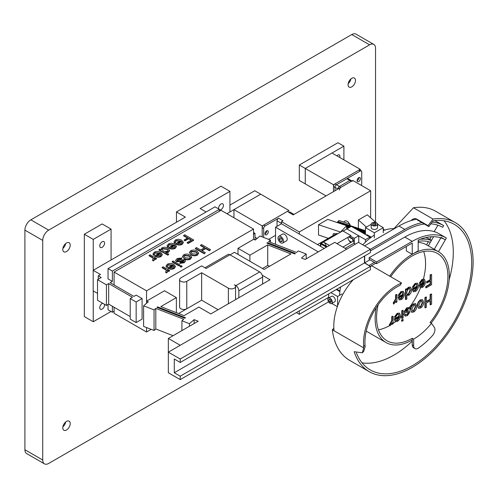 <?xml version="1.0" encoding="UTF-8"?>
<svg xmlns="http://www.w3.org/2000/svg" width="498" height="498" viewBox="0 0 498 498"><rect width="100%" height="100%" fill="white"/><g stroke="black" fill="none" stroke-linecap="round" stroke-linejoin="round"><path stroke-width="0.75" d="M62.785 427.857A5.254 3.032 120 0 0 63.875 430.26A5.254 3.032 120 0 0 67.921 428.853A5.254 3.032 120 0 0 70.218 423.568A5.254 3.032 120 0 0 69.129 421.159A5.254 3.032 120 0 0 65.082 422.565A5.254 3.032 120 0 0 62.785 427.857M62.885 426.83A5.254 3.032 120 0 0 65.661 422.018M348.058 84.728A5.254 3.032 120 0 0 349.148 87.131A5.254 3.032 120 0 0 353.194 85.724A5.254 3.032 120 0 0 355.485 80.439A5.254 3.032 120 0 0 354.395 78.037A5.254 3.032 120 0 0 350.349 79.443A5.254 3.032 120 0 0 348.058 84.728M348.152 83.708A5.254 3.032 120 0 0 350.934 78.889M62.785 249.43A5.254 3.032 120 0 0 63.875 251.832A5.254 3.032 120 0 0 67.921 250.426A5.254 3.032 120 0 0 70.218 245.141A5.254 3.032 120 0 0 69.129 242.731A5.254 3.032 120 0 0 65.082 244.138A5.254 3.032 120 0 0 62.785 249.43M62.885 248.402A5.254 3.032 120 0 0 65.661 243.59M375.542 222.133L375.542 48.269A8.404 4.856 120 0 0 373.805 44.422A8.404 4.856 120 0 0 369.603 44.839L351.769 34.549L30.845 219.836L48.673 230.126A8.404 4.856 120 0 0 42.728 240.422L42.728 460.021A8.404 4.856 120 0 0 44.471 463.868A8.404 4.856 120 0 0 48.673 463.451L328.593 301.844M369.603 44.839L48.673 230.126M42.728 240.422L24.9 230.126L24.9 449.731L42.728 460.021M24.9 230.126A8.404 4.856 -60 0 1 30.845 219.836M351.769 34.549A8.404 4.856 -60 0 1 355.977 34.132L373.805 44.422M44.471 463.868L26.643 453.578A8.404 4.856 -60 0 1 24.9 449.731M365.439 231.365L352.596 227.082M350.978 226.546L344.902 224.517M340.918 223.191L337.451 222.033L337.451 222.519M365.439 230.692L337.955 221.529L337.451 222.033M360.241 170.316L360.241 169.308L333.498 184.752L333.498 191.612L333.498 186.464L334.986 187.323L334.986 190.753L334.986 187.323A2.104 1.214 -60 0 1 336.467 184.752L339.443 186.464A2.104 1.214 120 0 0 337.955 189.041A2.104 1.214 -60 0 1 339.443 186.464L349.839 180.463L339.443 186.464L340.925 187.323L351.327 181.322A2.104 1.214 -60 0 1 352.379 181.216M351.943 180.967L350.891 180.357A2.104 1.214 120 0 0 349.839 180.463A2.104 1.214 -60 0 1 350.891 180.357L347.921 178.639A2.104 1.214 -60 0 0 346.869 178.745L351.327 181.322M339.443 189.9A2.104 1.214 -60 0 1 340.925 187.323M346.639 229.049L346.639 225.694L327.728 219.388L318.502 224.716L318.502 235.012L328.375 238.305M333.23 235.498A2.104 1.488 45 0 1 333.056 234.714A2.104 1.488 45 0 1 333.392 233.836A2.104 1.488 45 0 1 335.708 234.072M340.333 232.255L346.639 225.694M340.333 231.993L318.502 224.716M358.753 177.68A2.353 1.357 -60 0 1 359.93 177.568A2.353 1.357 -60 0 1 360.291 179.454A2.353 1.357 -60 0 1 358.753 181.527A2.353 1.357 -60 0 1 357.576 181.639A2.353 1.357 -60 0 1 357.215 179.753A2.353 1.357 -60 0 1 358.753 177.68M337.955 189.041L334.986 187.323A2.104 1.214 -60 0 1 336.467 184.752L360.241 171.026A2.104 1.214 -60 0 1 361.293 170.92A2.104 1.214 -60 0 1 361.729 171.885L361.729 183.893A2.104 1.214 -60 0 1 361.293 185.356M357.103 180.755A2.353 1.357 120 0 0 357.271 180.668A2.353 1.357 120 0 0 358.927 177.593M333.498 186.464A2.104 1.214 -60 0 1 334.986 183.893L358.753 170.167A2.104 1.214 -60 0 1 359.805 170.061L361.293 170.92M334.986 183.893L336.467 184.752L346.869 178.745M354.29 243.547L354.29 238.355L350.206 235.996M358.747 242.495L358.747 235.784L354.29 238.355M358.747 235.784L346.863 228.918L343.11 231.084M349.926 224.119L348.874 225.171L337.955 221.529L339.007 220.483L349.926 224.119L349.926 225.519M351.32 226.347L369.896 237.073L365.439 239.644L346.863 228.918L351.32 226.347M369.896 238.274L369.896 237.073M365.439 242.128L365.439 239.644M282.229 240.764L280.748 241.617L282.229 241.486L282.229 239.513L280.748 237.664L279.266 237.801L279.266 239.775L281.432 238.523M279.266 239.775L280.748 241.617M283.511 241.237A3.909 2.253 60 0 1 282.702 243.03A3.909 2.253 60 0 1 279.689 241.978A3.909 2.253 60 0 1 277.984 238.044A3.909 2.253 60 0 1 278.793 236.257A3.909 2.253 60 0 1 281.806 237.303A3.909 2.253 60 0 1 283.511 241.237M282.702 243.03L286.412 240.883A3.909 2.253 -120 0 0 287.221 239.096A3.909 2.253 -120 0 0 285.516 235.162A3.909 2.253 -120 0 0 282.503 234.116L278.793 236.257M340.557 223.552A4.793 3.386 45 0 1 344.541 224.884M340.184 223.428A4.793 3.386 45 0 1 345.637 225.245M374.832 225.021L374.832 223.104L373.046 223.384L372.566 224.411L373.874 225.171L375.66 224.891L376.139 223.863L374.832 223.104M373.046 224.691L373.046 223.384M371.203 224.137L371.203 227.636A3.15 1.818 -0 0 0 372.124 228.924A3.15 1.818 -0 0 0 375.56 229.317A3.15 1.818 -0 0 0 377.509 227.636L377.509 224.137A3.15 1.818 180 0 1 375.56 225.818A3.15 1.818 180 0 1 372.124 225.426A3.15 1.818 180 0 1 371.203 224.137A3.15 1.818 180 0 1 373.151 222.457A3.15 1.818 180 0 1 376.581 222.849A3.15 1.818 180 0 1 377.509 224.137M358.386 228.339L358.386 219.973L366.404 227.082M384.524 230.095L383.267 228.987M378.916 225.121L377.465 223.832M376.09 222.618L367.3 214.825L358.386 219.973M320.83 246.485L320.83 243.952L321.571 243.522L326.302 246.255A4.202 2.428 -120 0 0 323.42 242.022L329.377 245.458M320.451 246.267L320.451 243.734A4.202 2.428 -120 0 0 320.83 245.632M342.91 247.076L353.885 240.739L353.885 243.31L355.379 244.169M351.563 242.078L349.061 240.634A4.202 2.428 -120 0 0 350.916 242.451M347.946 237.303A4.202 2.428 -120 0 0 349.061 240.634M320.451 243.734L342.736 230.867L350.916 235.591L336.965 243.64M317.512 244.574L336.797 233.444L337.538 233.873M345.139 248.359L353.885 243.31M326.302 246.255L327.149 246.747M320.83 243.952L326.414 247.17M349.042 236.668L353.126 239.028L353.126 241.175M352.771 241.381L352.771 239.233L348.687 236.88M353.126 239.028L352.771 239.233M349.272 223.901A3.15 2.229 -135 0 0 347.137 221.243A3.15 2.229 -135 0 0 344.379 221.361L343.695 222.046M340.483 287.576L339.897 287.421M340.439 287.838L339.81 287.477M370.786 237.583L365.439 234.502L366.926 235.355L366.926 234.67L371.303 237.197M339.953 290.988L336.835 289.189M330.747 299.877L329.439 299.117L328.786 300.051L329.439 301.732L330.747 302.491L331.4 301.558L330.747 299.877M329.919 299.398L328.786 300.051M331.095 300.78L329.439 301.732M331.668 303.537L334.7 301.782A3.15 1.818 -120 0 0 335.179 299.261A3.15 1.818 -120 0 0 333.125 296.484A3.15 1.818 -120 0 0 331.544 296.322L328.512 298.078A3.15 1.818 60 0 1 330.093 298.234A3.15 1.818 60 0 1 332.147 301.01A3.15 1.818 60 0 1 331.668 303.537A3.15 1.818 60 0 1 330.093 303.375A3.15 1.818 60 0 1 328.033 300.599A3.15 1.818 60 0 1 328.512 298.078M366.926 235.355L367.518 235.012M374.353 237.932L374.353 232.784L365.439 227.636L365.439 234.502M365.439 227.636L371.203 224.312M377.509 224.312L383.267 227.636L383.267 232.784M383.267 227.636L374.353 232.784M365.439 233.674L362.058 232.547M348.444 228.009L346.639 227.405M365.439 233.002L359.301 230.954M349.179 227.58L346.639 226.733M365.439 232.522L357.327 229.815M349.708 227.275L346.639 226.254M365.439 231.85L354.576 228.227M350.449 226.851L337.009 222.482M339.879 291.629L336.243 289.531M337.333 306.631L331.817 303.45M328.668 297.991L328.668 293.907M330.89 292.619L337.582 296.484L342.039 293.907M337.582 296.484L337.582 305.934M293.185 214.887A2.123 1.226 -60 0 1 293.384 214.756A2.123 1.226 -60 0 1 293.577 214.657L293.185 214.887L288.728 212.316A2.123 1.226 -60 0 1 288.927 212.185A2.123 1.226 -60 0 1 289.985 212.08L294.013 214.408M328.668 297.343L299.323 314.282L296.354 312.563M318.272 251.87L275.543 227.206L275.543 244.275M275.543 227.206L281.488 223.77L324.21 248.44M299.323 234.072L299.323 231.931L370.643 190.753L370.643 217.788M299.323 314.282L299.323 310.845M281.495 221.635L281.495 223.353L277.037 220.776A2.104 1.214 -60 0 1 278.525 218.205L282.982 220.776L281.495 221.635L299.323 231.931M262.178 225.924L233.948 209.627L260.697 194.189L288.927 210.486L262.178 225.924L262.178 236.874L262.178 227.642A2.104 1.214 -60 0 1 263.666 225.065L265.154 225.924L278.525 218.205M277.037 220.776L277.037 226.341M293.577 214.657L352.814 180.463L370.643 190.753M263.666 225.065L287.439 211.345L288.908 212.192M264.98 233.942A2.353 1.357 120 0 0 265.154 233.848A2.353 1.357 120 0 0 266.81 230.779M266.635 230.867A2.353 1.357 120 0 0 265.098 232.94A2.353 1.357 120 0 0 265.459 234.826A2.353 1.357 120 0 0 266.635 234.707A2.353 1.357 120 0 0 268.173 232.634A2.353 1.357 120 0 0 267.812 230.748A2.353 1.357 120 0 0 266.635 230.867M265.154 225.924A2.104 1.214 120 0 0 263.666 228.501L263.666 237.453M268.603 239.376L275.543 235.367M383.267 230.555A52.446 30.278 -60 0 1 393.893 228.669M389.691 276.153A52.446 30.278 -60 0 1 412.244 254.304A52.446 30.278 -60 0 1 438.464 251.702A52.446 30.278 -60 0 1 431.112 323.09M389.43 325.686A50.429 29.114 -60 0 1 378.474 329.838M413.657 339.113L413.657 345.699A6.306 3.642 120 0 0 414.965 348.588A6.306 3.642 120 0 0 418.594 347.971A65.138 37.605 120 0 0 432.283 335.833A6.306 3.642 120 0 0 434.337 327.36L431.486 323.308A50.429 29.114 -60 0 1 413.657 339.113L412.244 338.298A50.429 29.114 -60 0 1 387.027 340.794A50.429 29.114 -60 0 1 378.131 304.807M390.706 276.739A50.429 29.114 -60 0 1 412.244 255.947A50.429 29.114 -60 0 1 437.456 253.451A50.429 29.114 -60 0 1 430.073 322.486L431.486 323.308M423.692 251.521A50.429 29.114 -60 0 1 423.431 278.948M423.032 280.399A50.429 29.114 -60 0 1 422.173 283.163M421.632 284.744A50.429 29.114 -60 0 1 420.978 286.531M420.48 287.8A50.429 29.114 -60 0 1 409.437 307.422M408.634 308.474A50.429 29.114 -60 0 1 406.368 311.269M404.774 312.788L404.469 311.785L407.246 307.895L409.518 307.465L410.165 308.405L409.3 309.14L408.902 308.561L407.165 308.941L405.584 311.051L406.704 311.48L409.481 310.964L409.922 312.016L407.432 315.651L405.26 316.068L404.718 315.302L405.584 314.568L407.32 314.717L408.808 312.794L407.812 312.371L404.942 312.912A50.429 29.114 -60 0 1 403.112 314.873M401.762 316.236A50.429 29.114 -60 0 1 400.205 317.718M395.499 321.683A50.429 29.114 -60 0 1 393.084 323.42M391.976 324.154A50.429 29.114 -60 0 1 391.247 324.615M412.244 338.298L412.244 339.947A52.446 30.278 -60 0 1 386.018 342.543A52.446 30.278 -60 0 1 376.245 307.602M339.568 295.333A52.446 30.278 -60 0 1 340.588 287.022M362.743 244.798A52.446 30.278 -60 0 1 374.353 235.075M412.244 339.947L412.244 344.884A6.306 3.642 120 0 0 413.545 347.772L414.965 348.588M363.64 346.484L365.034 345.176L365.096 346.851L363.658 351.501L362.295 352.783L363.714 347.903L363.64 346.484A47.161 27.228 -60 0 1 363.503 343.11A47.161 27.228 -60 0 1 401.575 283.013L371.863 265.857A47.161 27.228 120 0 0 370.4 266.492M365.034 345.176A45.137 26.064 -60 0 1 364.928 342.288A45.137 26.064 -60 0 1 400.031 285.348A52.446 30.278 -60 0 1 401.575 283.013M444.054 220.788A84.05 48.524 -60 0 1 453.292 252.2A84.05 48.524 -60 0 1 449.177 279.658M412.244 341.155A84.05 48.524 -60 0 1 362.046 362.843M362.295 352.783L354.19 351.719A86.067 49.688 120 0 0 369.211 371.657A86.067 49.688 120 0 0 435.532 348.6A86.067 49.688 120 0 0 473.1 261.985A86.067 49.688 120 0 0 455.278 222.587A86.067 49.688 120 0 0 433.055 219.07L428.043 225.65L428.809 226.596L433.223 220.801A84.05 48.524 -60 0 1 454.269 224.337A84.05 48.524 -60 0 1 471.674 262.813A84.05 48.524 -60 0 1 434.984 347.392A84.05 48.524 -60 0 1 370.219 369.908A84.05 48.524 -60 0 1 356.394 352.827M353.244 279.72A47.161 27.228 120 0 0 333.791 325.953A47.161 27.228 120 0 0 334.071 330.784L363.714 347.903M433.055 219.07L413.477 207.766A86.067 49.688 -60 0 1 435.694 211.283L455.278 222.587M413.477 207.766L393.376 229.236M428.043 225.65L416.639 219.064A4.202 3.349 -38.9 0 0 411.385 220.359L411.224 220.539M428.809 226.596L417.405 220.01L416.639 219.064M369.211 371.657L349.627 360.353A86.067 49.688 -60 0 1 332.322 329.776L333.847 328.232M332.322 329.776L334.071 330.784M434.262 249.274L438.464 251.702L445.337 239.799L441.135 237.378L434.262 249.274L428.317 245.844L433.596 236.706M376.581 263.666L412.244 243.08L412.244 254.304L418.183 250.868L418.183 240.086A66.19 38.215 -60 0 1 445.337 239.799L446.389 237.982L438.956 233.693L446.389 237.982A68.288 39.429 -60 0 0 412.244 241.362L376.581 261.954L369.155 257.665L369.155 259.377L376.581 263.666L376.581 261.954M369.155 257.665L404.812 237.073A68.288 39.429 -60 0 1 438.956 233.693M406.3 246.51L406.3 250.868L412.244 254.304M418.183 242.42A52.446 30.278 -60 0 1 426.581 244.842L428.417 241.661M364.586 245.863L398.935 226.03A77.663 44.839 -60 0 1 416.726 219.176M434.598 220.633A77.663 44.839 -60 0 1 437.767 222.183L443.643 225.575L442.635 227.325A75.646 43.675 -60 0 0 430.901 223.851M370.4 249.293L404.812 229.422A77.663 44.839 -60 0 1 422.024 222.681M432.264 222.064A77.663 44.839 -60 0 1 443.643 225.575L437.767 222.183M370.4 250.936L404.812 231.072A75.646 43.675 -60 0 1 424.402 224.05M425.809 237.571A58.832 33.97 -60 0 1 429.774 239.308L431.511 240.316L429.774 239.308L431.243 236.762M437.916 225.208L434.206 231.626M369.155 265.658L364.698 262.807L364.698 255.947M364.698 262.807L369.896 259.807M420.026 239.339A58.832 33.97 -60 0 1 431.386 240.534M418.183 241.362A56.822 32.806 -60 0 1 430.378 242.283M369.155 265.384L374.353 262.384M370.338 266.343L375.778 263.199M219.357 209.776A3.418 1.973 120 0 0 221.019 209.583A3.418 1.973 120 0 0 223.253 206.577A3.418 1.973 120 0 0 222.731 203.838A3.418 1.973 120 0 0 221.019 204.006A3.418 1.973 120 0 0 218.722 208.967M102.158 241.748A3.418 1.973 -60 0 1 103.87 241.58A3.418 1.973 -60 0 1 104.393 244.319A3.418 1.973 -60 0 1 102.158 247.325A3.418 1.973 -60 0 1 100.453 247.494A3.418 1.973 -60 0 1 99.93 244.761A3.418 1.973 -60 0 1 102.158 241.748M104.512 304.297A3.418 1.973 -60 0 1 102.158 309.09A3.418 1.973 -60 0 1 100.453 309.258A3.418 1.973 -60 0 1 99.93 306.525A3.418 1.973 -60 0 1 102.158 303.512A3.418 1.973 -60 0 1 102.725 303.263M179.61 279.608L179.61 307.061A4.202 2.428 0 0 0 180.836 308.779A4.202 2.428 0 0 0 186.781 308.779L201.64 300.201L201.64 272.748L228.383 288.186A4.202 2.428 0 0 0 232.964 288.716A4.202 2.428 0 0 0 235.56 286.475A4.202 2.428 0 0 0 234.328 284.756L235.871 285.647L259.645 271.927L229.927 254.771L206.16 268.49L201.64 265.888L180.836 277.896A4.202 2.428 0 0 0 179.61 279.608A4.202 2.428 0 0 0 180.836 281.326A4.202 2.428 0 0 0 186.781 281.326L201.64 272.748M157.573 306.874L156.982 307.378L184.858 318.234L185.443 317.73L157.573 306.874L157.573 307.608M294.772 253.955L295.358 253.451L267.488 242.601L266.897 243.099L294.772 253.955M253.532 229.068L221.056 210.318L114.079 272.076L146.555 290.826L253.532 229.068L253.532 239.357L255.269 240.036L259.968 236.015L270.426 240.086L268.659 241.592L296.534 252.449L298.296 250.936L306.195 254.011L301.495 258.039L305.137 259.452L334.743 242.358L346.633 249.224L180.226 345.295L168.336 338.435L198.16 321.216L194.133 319.648L189.433 323.675L181.919 320.743L183.681 319.237L155.812 308.387L154.05 309.893L143.598 305.822L148.298 301.8L146.555 301.122L146.555 303.288M253.532 239.357L238.013 248.315L249.896 255.181L267.725 244.885L290.938 253.924L264.077 269.437L234.421 252.312L230.051 254.839M146.555 290.826L146.555 301.122L164.496 290.764L176.379 297.623L160.81 306.612L184.023 315.651L198.883 307.073L210.766 313.939L270.016 279.727L262.265 275.251M173.08 335.696L155.812 328.973L154.05 330.479L143.598 326.408L143.598 305.822M269.642 266.218L267.725 265.478L262.471 268.509M111.073 259.981L93.244 270.271L93.244 239.389L111.073 229.099L111.073 259.981L185.362 217.091L176.448 211.943L221.019 186.208L229.933 191.357L200.159 208.544L206.104 211.98M97.521 293.403L93.182 290.894L93.182 270.308L100.496 274.529L98.268 275.817L98.268 279.247M112.38 271.099L219.357 209.334L215.018 206.832L108.041 268.59L112.38 271.099L112.38 281.389L108.041 278.886L108.041 268.59M219.357 209.334L219.357 211.295M112.38 281.389L110.151 282.677L133.925 296.403L136.153 295.115L142.098 298.545L136.153 301.981L130.208 298.545L132.437 297.262L108.664 283.536L106.435 284.825L97.521 279.677L101.237 277.529L98.268 275.817M253.532 232.498L255.013 233.357L253.532 234.209M229.933 191.357L229.933 211.943L226.907 213.692L260.697 194.189L254.752 190.753L229.933 205.083M142.098 298.545L142.098 319.137L136.153 322.567L130.208 319.137L130.208 298.545M130.208 316.56L108.664 304.122L106.435 305.411L97.521 300.263L97.521 279.677M306.195 254.011L306.195 258.842M270.426 240.086L270.426 242.277M255.013 233.357L255.013 239.936M176.448 211.943L176.448 222.239M112.38 306.27L112.38 312.271L108.041 309.768L108.041 304.483M106.435 284.825L106.435 305.411M108.664 283.536L108.664 304.122M136.153 301.981L136.153 322.567M114.079 272.076L114.079 284.943M114.079 307.247L114.079 313.254L146.555 332.004L151.149 329.352M146.555 327.56L146.555 332.004M154.05 309.893L154.05 330.479M155.812 308.387L155.812 328.973M181.919 320.743L181.919 330.591M189.433 323.675L189.433 326.252M194.133 319.648L194.133 323.538M267.488 242.601L267.488 243.329M112.38 312.271L114.079 311.294M176.379 312.676L176.379 297.623M238.013 254.385L238.013 248.315M178.558 313.522L201.64 300.201L218.099 309.7M238.841 297.729L238.841 290.795A4.202 2.428 -120 0 0 235.871 285.647M262.614 284.003L262.614 277.069L238.841 290.795M204.927 267.781L227.829 254.559A4.202 2.428 60 0 1 229.927 254.771M259.645 271.927A4.202 2.428 60 0 1 262.614 277.069M249.896 261.251L249.896 255.181M267.725 265.478L267.725 244.885M168.336 338.435L168.336 352.161L358.516 242.358L370.4 249.224L370.4 252.654L180.226 362.451L180.226 359.021L370.4 249.224M111.017 311.487L93.244 321.739L84.33 316.597L84.33 234.247L102.158 223.951L111.073 229.099M93.244 321.739L93.244 290.932M84.33 234.247L93.244 239.389M180.226 359.021L168.336 352.161L168.336 372.747L180.226 379.607L370.4 269.81L370.4 266.38L180.226 376.177L180.226 379.607M180.226 362.451L174.281 359.021L174.281 372.747L180.226 376.177M364.461 256.084L364.461 262.95L370.4 266.38M364.461 262.95L174.281 372.747M333.498 184.752L305.268 168.455L305.268 183.893L299.323 180.463L299.323 165.019L305.268 168.455L305.268 183.893L326.065 195.901M360.241 169.308L332.01 153.011L305.268 168.455L343.9 146.151L337.955 142.721L299.323 165.019M339.655 157.424A2.758 1.594 120 0 0 339.331 154.915A2.758 1.594 120 0 0 337.955 155.046A2.758 1.594 120 0 0 336.997 155.893M343.9 159.877L343.9 146.151M233.948 209.627L233.948 217.763M257.13 238.449L255.013 237.229M430.471 304.919L430.471 300.63L426.388 302.989L426.388 307.278L424.919 307.714L424.919 297.424L426.388 296.982L426.388 301.844L430.471 299.485L430.116 299.279L430.116 294.418L431.585 293.982L431.585 304.278L430.116 304.714L430.116 300.836M425.273 307.92L425.273 297.63L424.919 297.424M430.471 299.485L430.471 294.623L430.116 294.418M430.471 294.623L431.585 293.982M426.388 301.433L430.116 299.279M425.273 297.63L426.388 296.982M407.246 307.895L409.331 307.384M404.469 311.785L404.115 311.574L406.885 307.689M404.581 312.707L404.115 311.574M408.597 312.314L408.808 312.794L408.379 312.252M407.32 314.717L406.959 314.506L408.447 312.588M405.758 314.836L406.959 314.506M405.926 314.966L405.229 314.363L404.364 315.097L404.718 315.302M405.098 315.95L404.364 315.097M405.665 311.412L409.281 310.883M405.584 311.051L405.808 311.555M409.3 309.14L408.715 308.492M403.112 318.004L401.762 318.365L401.762 310.789L402.751 310.217L403.112 310.422L403.112 318.004M402.116 318.571L402.116 310.995L401.762 310.789M402.116 310.995L403.112 310.422M397.385 314.587L395.555 317.07L394.69 317.344L397.491 313.528L399.558 313.261L400.51 315.676C400.46 318.066 399.446 319.977 397.46 321.409L395.468 321.664L394.565 319.075L399.396 316.286L398.867 314.437L397.385 314.587M399.396 317.145L395.68 319.286L396.171 320.556L397.454 320.407L399.396 317.145M394.69 317.344L394.335 317.139L397.136 313.323L399.377 313.18M395.294 321.546L394.211 318.869L399.041 316.081L398.661 314.356M396.016 320.438L397.099 320.202L399.041 316.94M399.396 316.286L399.041 316.081M394.565 319.075L394.211 318.869M397.491 313.528L397.136 313.323M397.454 320.407L397.099 320.202M392.212 324.291L392.212 322.58L390.164 325.617L389.735 325.866L389.735 324.721L392.088 320.837L391.733 320.631L391.733 316.579L393.084 316.211L393.084 323.793L392.212 324.291L391.858 323.507M392.088 320.837L392.088 316.784L391.733 316.579M389.959 324.596L389.604 324.385L391.733 320.631M389.735 324.721L389.604 324.385M389.735 325.866L389.38 324.515M392.088 316.784L393.084 316.211M426.139 287.863L426.139 286.717L430.471 284.215L430.471 280.928L426.879 283.001L426.879 282.005L430.471 279.926L430.116 279.72L430.116 274.865L431.585 274.423L431.585 284.719L426.139 287.863L425.784 287.657L425.784 286.512L430.116 284.009L430.116 281.133M430.471 279.926L430.471 275.07L430.116 274.865M426.879 282.005L426.525 281.793L430.116 279.72M426.879 283.001L426.525 281.793M430.471 284.215L430.116 284.009M426.139 286.717L425.784 286.512M430.471 275.07L431.585 274.423M422.273 280.66L420.443 283.144L419.577 283.418L422.379 279.602L424.445 279.334L425.398 281.75C425.348 284.14 424.327 286.051 422.341 287.483L420.356 287.738L419.453 285.149L424.284 282.36L423.748 280.511L422.273 280.66M424.284 283.219L420.567 285.36L421.059 286.63L422.341 286.481L424.284 283.219M419.577 283.418L419.223 283.213L422.018 279.39L424.265 279.254M420.181 287.62L419.098 284.943L423.929 282.154L423.543 280.43M420.903 286.512L421.987 286.275L423.929 283.013M424.284 282.36L423.929 282.154M419.453 285.149L419.098 284.943M422.379 279.602L422.018 279.39M422.341 286.481L421.987 286.275M396.053 302.516L396.053 300.804L394.005 303.842L393.576 304.091L393.576 302.946L395.929 299.061L395.574 298.856L395.574 294.804L396.918 294.443L396.918 302.018L396.053 302.516L395.698 301.732M395.929 299.061L395.929 295.009L395.574 294.804M393.8 302.821L393.439 302.616L395.574 298.856M393.576 302.946L393.439 302.616M393.576 304.091L393.221 302.74M395.929 295.009L396.918 294.443M403.112 320.718L401.637 321.154L401.637 319.872L403.112 319.43L403.112 320.718M401.998 321.359L401.637 319.872M401.998 320.077L403.112 319.43M417.722 305.797C417.772 303.4 418.787 301.502 420.773 300.082L422.671 299.821L423.661 302.373C423.624 304.726 422.621 306.6 420.667 308.007L418.7 308.268L417.361 305.591C417.417 303.195 418.432 301.296 420.418 299.877L422.491 299.74M420.698 301.128L418.837 305.162L419.44 307.085L420.71 306.986L422.547 303.027L421.937 301.004L420.698 301.128M418.525 308.15L417.361 305.591M419.285 306.967L420.349 306.774L422.192 302.821L421.744 300.923M420.773 300.082L420.418 299.877M422.547 303.027L422.192 302.821M420.71 306.986L420.349 306.774M410.788 309.8C410.838 307.409 411.858 305.504 413.838 304.085L415.737 303.83L416.726 306.376C416.689 308.729 415.687 310.603 413.732 312.009L411.765 312.271L410.427 309.594C410.483 307.198 411.497 305.299 413.483 303.88L415.556 303.743M413.763 305.131L411.902 309.165L412.512 311.088L413.776 310.989L415.612 307.029L415.008 305.006L413.763 305.131M411.591 312.153L410.427 309.594M412.356 310.97L413.421 310.783L415.257 306.824L414.815 304.925M413.838 304.085L413.483 303.88M415.612 307.029L415.257 306.824M413.776 310.989L413.421 310.783M415.338 284.663L413.508 287.147L412.643 287.421L415.444 283.605L417.511 283.337L418.463 285.752C418.413 288.143 417.399 290.054 415.413 291.486L413.421 291.741L412.518 289.151L417.349 286.362L416.82 284.514L415.338 284.663M417.349 287.221L413.633 289.363L414.124 290.633L415.407 290.483L417.349 287.221M412.643 287.421L412.288 287.215L415.089 283.399L417.33 283.256M413.247 291.623L412.163 288.946L416.994 286.157L416.614 284.433M413.969 290.515L415.052 290.278L416.994 287.016M417.349 286.362L416.994 286.157M412.518 289.151L412.163 288.946M415.444 283.605L415.089 283.399M415.407 290.483L415.052 290.278M406.822 299.018L405.833 299.584L405.833 289.294L406.698 288.79L406.698 290.079L408.827 287.421L410.545 287.24L411.529 289.73C411.553 292.002 410.638 293.857 408.79 295.308L406.822 295.152L406.822 299.018M406.822 293.254L407.339 294.517L408.628 294.399L410.414 290.508L409.748 288.379L408.677 288.51L406.822 291.797L406.822 293.254M405.833 299.584L405.478 299.379L405.478 289.089L406.698 288.79M406.698 289.095L408.472 287.215L410.364 287.153M407.177 294.399L408.267 294.194L410.059 290.303L409.568 288.305M408.827 287.421L408.472 287.215M405.833 289.294L405.478 289.089M408.628 294.399L408.267 294.194M410.414 290.508L410.059 290.303M401.226 292.812L399.396 295.295L398.531 295.575L401.326 291.753L403.399 291.486L404.351 293.901C404.301 296.291 403.28 298.202 401.295 299.634L399.303 299.889L398.406 297.3L403.231 294.511L402.701 292.662L401.226 292.812M403.231 295.37L399.521 297.511L400.012 298.781L401.295 298.632L403.231 295.37M398.531 295.575L398.17 295.364L400.971 291.548L403.218 291.405M399.135 299.771L398.051 297.094L402.876 294.306L402.496 292.581M399.857 298.663L400.934 298.427L402.876 295.165M403.231 294.511L402.876 294.306M398.406 297.3L398.051 297.094M401.326 291.753L400.971 291.548M401.295 298.632L400.934 298.427M200.513 245.197L201.628 244.555L210.542 249.703L209.428 250.345L205.718 248.203L201.628 250.562L205.344 252.704L204.23 253.762L195.316 248.614L196.43 247.556L200.638 249.99L204.728 247.631L200.513 245.197L200.513 245.607L204.367 247.836M204.23 253.345L195.316 248.203M205.344 252.704L204.23 253.762M205.718 248.203L205.718 248.614L201.989 250.768M209.428 250.345L209.428 250.755L205.718 248.614M210.542 249.703L209.428 250.755M181.988 257.945L181.322 258.568L177.954 259.084L177.413 260.597L181.16 259.844L184.746 259.825L185.449 260.821L184.16 262.365L179.797 262.969L180.457 262.353L183.177 261.929L183.75 260.535L180.326 261.207L176.373 261.282L175.657 260.305L177.164 258.537L181.988 257.945L181.322 258.979L177.954 259.495L177.101 260.305M176.373 261.282L175.676 260.498M180.326 261.207L180.326 261.618L176.373 261.693M184.055 260.952L183.75 260.535L183.75 260.946L180.326 261.618M179.797 262.969L179.797 263.386L184.16 262.776L184.16 262.365M185.424 261.027L184.16 262.776M177.954 259.084L177.954 259.495M177.051 260.112L177.413 260.597M181.322 258.568L181.322 258.979M179.716 265.197L178.726 265.77L172.159 261.979L172.159 261.568L173.155 260.996L179.716 264.787L179.716 265.197M179.716 264.787L178.726 265.77M178.726 265.359L172.159 261.568M168.168 264.731L167.328 265.808L167.583 266.498L166.519 266.891L166.108 265.901L167.409 264.17C169.594 263.156 171.723 263.224 173.796 264.37L175.427 266.424L174.188 268.117C171.972 269.113 169.849 269.001 167.826 267.787L172.657 264.998L168.168 264.731L167.353 266.019M173.397 265.428L169.687 267.575L173.316 267.619L174.144 266.511L173.397 265.428L173.397 265.839L170.073 267.762M167.583 266.498L167.583 266.909L166.519 267.302L166.127 266.113M175.408 266.635L174.188 268.534C171.972 269.524 169.849 269.418 167.826 268.198L167.826 267.787M172.289 265.21L168.168 265.141M174.119 266.716L173.397 265.839M174.188 268.117L174.188 268.534M166.519 266.891L166.519 267.302M169.687 270.576L168.816 271.074L167.334 270.215L167.695 271.261L166.892 272.331L166.469 272.574L165.473 272.008L166.587 270.675L165.641 269.387L165.641 269.798L162.13 267.768L163.126 266.785L169.687 270.576L168.816 271.485L167.602 270.788M165.641 269.387L162.13 267.358M166.569 270.881L165.641 269.798M165.473 272.008L166.469 272.991L166.469 272.574M166.892 272.331L166.469 272.991M167.67 271.447L166.892 272.742M168.816 271.074L168.816 271.485M187.429 238.056L183.575 235.828L184.69 234.776L193.604 239.924L193.604 240.335L188.157 243.478L187.167 242.906L187.167 242.495L191.5 239.992L188.655 238.349L188.655 238.76L185.063 240.833L184.198 240.335L184.198 239.924L187.79 237.851L183.575 235.417M188.655 238.349L185.063 240.422L185.063 240.833M185.063 240.422L184.198 239.924M191.145 240.198L188.655 238.76M193.604 239.924L188.157 243.068L188.157 243.478M188.157 243.068L187.167 242.495M176.118 240.584L175.277 241.661L175.526 242.352L174.468 242.738L174.057 241.748L175.358 240.024C177.543 239.009 179.672 239.077 181.745 240.223L183.376 242.277L182.137 243.97C179.921 244.966 177.798 244.854 175.775 243.64L180.606 240.851L176.118 240.584L175.302 241.872M181.347 241.281L177.637 243.422L181.266 243.472L182.094 242.364L181.347 241.281L181.347 241.692L178.023 243.615M175.526 242.352L175.526 242.763L174.468 243.155L174.076 241.966M183.357 242.489L182.137 244.387C179.921 245.377 177.798 245.271 175.775 244.051L175.775 243.64M180.239 241.063L176.118 240.995M182.069 242.57L181.347 241.692M182.137 243.97L182.137 244.387M174.468 242.738L174.468 243.155M156.584 258.58L155.718 259.078L154.231 258.225L154.592 259.265L153.795 260.336L153.365 260.579L152.376 260.012L153.49 258.68L152.544 257.391L152.544 257.802L149.033 255.773L150.023 254.789L156.584 258.58L155.718 259.489L154.505 258.792M152.544 257.391L149.033 255.362M153.471 258.885L152.544 257.802M152.376 260.012L153.365 260.996L153.365 260.579M153.795 260.336L153.365 260.996M154.573 259.452L153.795 260.747M155.718 259.078L155.718 259.489M182.069 266.555L180.955 267.196L179.84 266.144L180.955 265.502L182.069 266.555M182.069 266.144L180.955 267.196M180.955 266.785L179.84 266.144M191.058 254.466L189.439 252.399L190.69 250.724C192.875 249.766 194.979 249.871 197.009 251.036L198.615 253.059L197.395 254.721C195.216 255.698 193.106 255.617 191.058 254.466L189.452 252.604M191.481 251.272L190.765 252.268L192.184 253.824L196.573 254.198L197.283 253.196L195.901 251.683L191.481 251.272L190.79 252.474M198.602 253.258L197.395 255.132C195.216 256.109 193.106 256.028 191.058 254.876M197.258 253.401L195.901 252.1L191.481 251.683M197.395 254.721L197.395 255.132M195.901 251.683L195.901 252.1M184.123 258.468L182.505 256.402L183.756 254.727C185.941 253.768 188.051 253.874 190.074 255.038L191.686 257.061L190.46 258.723C188.288 259.701 186.171 259.62 184.123 258.468L182.523 256.613M184.546 255.275L183.837 256.271L185.25 257.827L189.638 258.201L190.348 257.198L188.972 255.686L184.546 255.275L183.855 256.476M191.668 257.261L190.46 259.134C188.288 260.118 186.171 260.031 184.123 258.879M190.323 257.404L188.972 256.103L184.546 255.686M190.46 258.723L190.46 259.134M188.972 255.686L188.972 256.103M169.183 244.586L168.343 245.663L168.598 246.354L167.533 246.747L167.123 245.757L168.424 244.026C170.609 243.012 172.744 243.08 174.817 244.225L176.441 246.28L175.203 247.973C172.987 248.969 170.864 248.857 168.841 247.643L173.671 244.854L169.183 244.586L168.368 245.875M174.412 245.284L170.702 247.431L174.331 247.475L175.159 246.367L174.412 245.284L174.412 245.695L171.088 247.618M168.598 246.354L168.598 246.765L167.533 247.157L167.141 245.968M176.423 246.491L175.203 248.39C172.987 249.38 170.864 249.274 168.841 248.054L168.841 247.643M173.304 245.066L169.183 244.997M175.134 246.572L174.412 245.695M175.203 247.973L175.203 248.39M167.533 246.747L167.533 247.157M160.916 249.784L161.806 247.842C163.929 246.983 165.946 247.108 167.863 248.222L169.619 250.407L168.579 251.795L165.498 252.287L168.841 254.217L167.851 254.789L158.937 249.647L159.802 249.143L160.916 249.784L160.792 249.411M163.854 251.341L167.552 251.39L168.206 250.475L166.861 248.932L162.529 248.427L161.806 249.492L163.854 251.341M168.841 254.217L167.851 255.2L158.937 250.058L158.937 249.647M169.606 250.606L168.579 252.206L166.295 252.747M168.181 250.681L166.861 249.342L162.529 248.844L161.825 249.697M167.851 254.789L167.851 255.2M168.579 251.795L168.579 252.206M166.861 248.932L166.861 249.342M162.529 248.427L162.529 248.844M155.071 252.735L154.231 253.812L154.48 254.503L153.421 254.895L153.011 253.905L154.312 252.175C156.497 251.16 158.625 251.229 160.698 252.374L162.323 254.434L161.084 256.128C158.868 257.117 156.752 257.012 154.729 255.791L159.559 253.003L155.071 252.735L154.256 254.024M160.3 253.432L156.584 255.58L160.219 255.623L161.047 254.515L160.3 253.432L160.3 253.843L156.976 255.767M154.48 254.503L154.48 254.92L153.421 255.306L153.023 254.117M162.311 254.64L161.084 256.538C158.868 257.534 156.752 257.422 154.729 256.202L154.729 255.791M159.192 253.214L155.071 253.146M161.022 254.721L160.3 253.843M161.084 256.128L161.084 256.538M153.421 254.895L153.421 255.306M358.753 170.167L360.241 171.026M262.178 227.642L263.666 228.501M413.657 345.699L412.244 344.884M404.812 237.073L412.244 241.362M398.935 226.03L404.812 229.422M186.781 308.779L186.781 281.326M228.383 303.768L228.383 288.186M408.117 311.001L407.756 310.796M406.704 311.48L406.349 311.275M181.895 260.61L181.895 261.02M438.464 251.702L426.581 244.842M386.018 342.543L366.229 331.12M235.56 299.622L235.56 286.475M409.163 307.26L409.518 307.465M404.905 315.863L405.26 316.068M409.119 310.758L409.481 310.964M395.107 321.459L395.468 321.664M399.203 313.055L399.558 313.261M419.995 287.533L420.356 287.738M424.091 279.129L424.445 279.334M418.345 308.063L418.7 308.268M422.31 299.615L422.671 299.821M411.41 312.065L411.765 312.271M415.382 303.618L415.737 303.83M413.066 291.535L413.421 291.741M417.156 283.132L417.511 283.337M410.19 287.035L410.545 287.24M398.948 299.684L399.303 299.889M403.044 291.28L403.399 291.486M175.657 260.715L175.657 260.305M185.449 261.232L185.449 260.821M175.427 266.841L175.427 266.424M166.108 266.312L166.108 265.901M167.695 271.671L167.695 271.261M183.376 242.694L183.376 242.277M174.057 242.165L174.057 241.748M154.592 259.676L154.592 259.265M189.439 252.81L189.439 252.399M198.615 253.476L198.615 253.059M182.505 256.812L182.505 256.402M191.686 257.478L191.686 257.061M176.441 246.697L176.441 246.28M167.123 246.168L167.123 245.757M169.619 250.818L169.619 250.407M162.323 254.845L162.323 254.434M153.011 254.316L153.011 253.905"/></g></svg>
